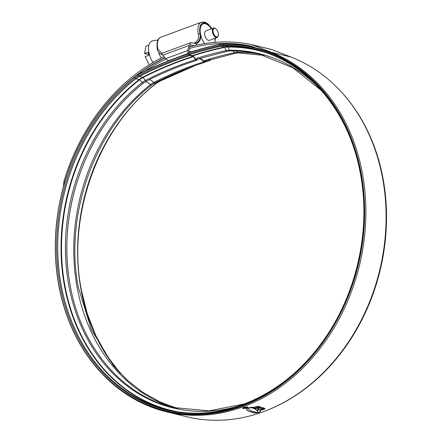 <?xml version="1.0" encoding="UTF-8"?>
<svg xmlns="http://www.w3.org/2000/svg" width="442" height="442" viewBox="0 0 442 442"><rect width="100%" height="100%" fill="white"/><g stroke="black" fill="none" stroke-linecap="round" stroke-linejoin="round"><path stroke-width="0.66" d="M195.961 45.288L196.336 43.703L196.961 43.476L195.408 43.476L196.336 43.703M211.387 28.868A12.702 6.448 69.7 0 0 203.176 23.719A12.702 6.448 69.7 0 0 200.408 33.769L200.425 33.885C201.22 38.421 200.066 41.62 196.961 43.476M157.755 48.802A1.26 0.359 169.9 0 0 157.225 49.211C156.479 42.272 157.728 38.255 160.96 37.156A14.713 7.47 69.7 0 0 157.755 48.802L161.866 53.609M195.408 43.476L194.977 42.565L195.287 42.449C197.994 40.73 198.994 37.907 198.276 33.984L198.254 33.857A14.713 7.47 -110.3 0 1 201.464 22.205L160.96 37.156M191.358 51.753L188.883 51.15L188.817 50.83L190.071 46.056L191.143 44.824L190.635 45.018M194.458 45.636L190.894 44.846M189.01 45.498L162.739 55.195L165.639 58.692L168.358 60.753L188.292 53.394L187.684 50.554L189.01 45.498L190.994 42.592L194.988 43.377L194.977 42.565M162.739 55.195C161.684 53.819 161.606 53.178 162.507 53.283M214.978 40.531L215.226 38.172M211.773 28.724A13.453 6.829 69.7 0 0 202.779 23.067A13.453 6.829 69.7 0 0 199.983 33.664C200.674 38.194 199.359 41.388 196.033 43.244A1.26 0.641 69.7 0 1 195.287 42.449M218.254 33.255A4.525 2.298 69.7 0 0 215.707 28.73A4.525 2.298 69.7 0 0 213.16 32.012A4.525 2.298 69.7 0 0 215.69 36.526A4.525 2.298 69.7 0 0 218.243 35.598A4.525 2.298 69.7 0 0 218.254 33.255M218.243 35.598L218.116 36.073A5.028 2.553 -110.3 0 1 217.039 37.504A5.028 2.553 -110.3 0 1 212.469 32.089A5.028 2.553 -110.3 0 1 213.558 28.067A5.028 2.553 -110.3 0 1 215.304 28.448L215.707 28.73M213.558 28.067L205.834 30.918A5.028 2.553 69.7 0 0 204.745 34.94A5.028 2.553 69.7 0 0 209.315 40.355L217.039 37.504M211.32 28.89A12.575 6.381 69.7 0 0 203.221 23.835A12.575 6.381 69.7 0 0 200.497 33.907A12.575 6.381 69.7 0 0 204.679 43.603M153.02 62.493A14.221 7.221 -110.3 0 1 148.904 52.377A14.221 7.221 -110.3 0 1 152.717 40.802L157.976 40.007M148.954 54.626L144.573 53.554L145.849 46.266L148.91 45.139M144.573 53.554L148.639 52.057L148.39 53.471L149.076 53.217M149.131 64.852L145.142 56.642L149.203 55.145L148.39 53.471M214.895 42.366A12.575 6.381 69.7 0 0 214.806 38.327M158.595 52.195A12.575 6.381 69.7 0 0 161.236 57.99M333.638 326.069A186.104 151.7 -76.3 0 0 364.335 200.491M165.949 59.046A186.104 151.7 -76.3 0 0 144.91 71.14M101.494 373.12A187.612 152.926 -76.3 0 0 166.247 411.74A187.612 152.926 -76.3 0 0 362.446 173.524A187.612 152.926 -76.3 0 0 271.139 52.239L251.868 44.714A6.536 5.332 -76.3 0 0 251.316 44.543A6.536 5.332 -76.3 0 0 251.155 44.504A189.375 154.363 -76.3 0 0 189.872 46.813M166.247 411.74L186.441 416.679A187.612 152.926 -76.3 0 0 382.639 178.463A187.612 152.926 -76.3 0 0 291.333 57.178L272.062 49.653A6.536 5.332 -76.3 0 0 271.51 49.476A6.536 5.332 -76.3 0 0 271.349 49.443M256.559 412.773L256.901 412.497L250.603 410.728L248.94 409.474L248.675 408.773L249.095 407.983L248.133 408.126L246.647 409.016L246.708 409.833L247.636 410.706L253.36 412.806L255.752 412.966L256.515 412.535L256.156 412.9M246.647 409.016L246.708 409.833L248.945 411.193L255.078 412.994M248.631 408.535L249.05 407.745M249.586 407.839L251.636 407.231L249.548 407.629M249.912 407.85L252.537 407.253L249.912 407.85M250.796 407.883L253.316 407.32L250.796 407.883M257.542 407.237L259.421 406.695L260.493 406.944L254.26 408.767L253.393 408.458L255.443 407.856L251.515 407.977L256.68 406.474L258.349 406.48L256.526 407.01L257.542 407.237M261.432 407.204L264.012 408.159L261.774 408.811L260.001 407.983L257.703 408.673L259.167 409.579L256.703 410.292L255.117 409.154L256.001 408.552L261.432 407.204M265.023 408.48L260.145 410.436L264.554 409.132L265.062 408.717L264.482 408.386L257.012 410.574L257.564 411.601L257.145 410.541M260.145 410.436L260.371 411.568L259.636 412.193L256.852 412.927L257.587 412.264L257.564 411.601M246.923 408.181L248.084 407.303L247.586 406.966L243.763 407.408L242.597 408.259L243.094 408.59L246.901 408.049M165.01 57.935A187.612 152.926 -76.3 0 0 137.153 75.035M63.504 186.518L63.863 181.728L64.803 181.982M163.932 56.637A189.375 154.363 -76.3 0 0 63.863 181.728M255.962 47.929L251.382 46.139A5.028 4.1 -76.3 0 0 250.957 46.007A5.028 4.1 -76.3 0 0 250.835 45.979A187.861 153.131 -76.3 0 0 189.447 48.432M164.855 57.753A187.861 153.131 -76.3 0 0 134.876 76.499M242.641 408.17L243.094 408.59M243.967 407.336L247.255 407.088L246.691 408.126L243.42 408.474L242.951 407.955M247.222 406.905L247.642 407.137M243.42 408.474L243.99 407.463M260.437 410.972L259.592 411.955L257.443 412.535M259.123 409.342L256.658 410.054L255.073 408.916M263.968 407.922L261.73 408.574L259.957 407.745L257.703 408.673M258.305 406.242L256.526 407.01M255.443 407.856L254.432 407.375L252.437 407.96L251.47 407.739M260.448 406.706L254.216 408.53L253.349 408.22M256.111 412.662L255.034 412.756M244.354 408.148L244.752 407.673L246.299 407.463L246.559 407.828L246.675 407.32L244.492 407.607L244.039 408.27L245.846 408.088L244.354 408.148L244.128 407.795M246.454 407.336L246.559 407.828L246.675 407.32M246.266 407.27L246.293 407.762M187.867 53.095A419.69 342.102 103.7 0 1 219.663 44.664A26.305 21.443 103.7 0 1 223.32 44.266A186.756 152.23 103.7 0 1 360.7 173.524A186.756 152.23 103.7 0 1 242.128 405.629A186.756 152.23 103.7 0 1 58.803 284.957A186.756 152.23 103.7 0 1 134.119 77.273A26.305 21.443 103.7 0 1 137.882 74.858A418.684 341.285 103.7 0 1 188.469 53.913L189.093 54.885A1.762 0.912 72.3 0 0 189.867 55.548L193.154 56.349A0.757 0.392 -107.7 0 1 193.486 56.637L195.469 59.714A1.762 0.912 72.3 0 0 196.237 60.377A1.762 0.912 72.3 0 0 196.53 60.372A1.762 0.912 72.3 0 0 196.806 60.156A9.801 5.077 72.3 0 1 198.347 58.974A9.801 5.077 72.3 0 1 203.712 61.847A1.762 0.912 -107.7 0 0 204.386 62.372A1.762 0.912 -107.7 0 0 204.674 62.366A1.762 0.912 -107.7 0 0 205.011 62.046L205.502 61.09M188.469 53.913L188.618 53.62L189.242 54.593A1.26 0.652 72.3 0 0 189.795 55.068L193.082 55.869A1.26 0.652 -107.7 0 1 193.635 56.344L195.618 59.421A1.26 0.652 72.3 0 0 196.171 59.897A1.26 0.652 72.3 0 0 196.375 59.891A1.26 0.652 72.3 0 0 196.574 59.742A10.304 5.343 72.3 0 1 197.033 59.206M204.966 61.261L204.762 61.659A1.26 0.652 -107.7 0 1 204.519 61.886A1.26 0.652 -107.7 0 1 204.315 61.891A1.26 0.652 -107.7 0 1 203.834 61.515A10.304 5.343 72.3 0 0 199.596 58.405M187.739 52.896A420.049 342.395 103.7 0 1 219.84 44.366A26.658 21.73 103.7 0 1 223.547 43.962A187.11 152.518 103.7 0 1 361.191 173.468A187.11 152.518 103.7 0 1 242.387 406.016A187.11 152.518 103.7 0 1 58.72 285.112A187.11 152.518 103.7 0 1 134.175 77.03A26.658 21.73 103.7 0 1 137.987 74.582A419.044 341.572 103.7 0 1 188.618 53.62M340.301 90.814A187.11 152.518 103.7 0 1 383.081 178.822A187.11 152.518 103.7 0 1 261.708 412.287M210.69 59.499L210.386 60.09A1.762 0.912 -107.7 0 1 210.044 60.405A1.762 0.912 -107.7 0 1 209.757 60.41L208.602 60.129M210.154 59.659L210.132 59.703A1.26 0.652 -107.7 0 1 209.889 59.924A1.26 0.652 -107.7 0 1 209.685 59.93L209.447 59.874M198.254 33.857A1.26 0.359 -10.1 0 1 199.983 33.664L200.408 33.769M165.639 58.692L187.684 50.554M271.139 52.239L291.333 57.178M251.868 44.714L272.062 49.653M219.84 44.366L220.221 45.653A1.762 0.95 78.2 0 0 220.956 46.327L224.243 47.134A0.757 0.409 -101.8 0 1 224.558 47.421L226.332 50.554A1.762 0.95 78.2 0 0 227.066 51.228A1.762 0.95 78.2 0 0 227.31 51.233L195.756 59.615M223.547 43.962L223.757 45.272A1.762 1 89.5 0 0 224.42 45.951L227.707 46.758A0.757 0.425 -90.5 0 1 227.989 47.045L229.37 50.222A1.762 1 89.5 0 0 230.033 50.907A1.762 1 89.5 0 0 230.177 50.924L227.31 51.233M137.987 74.582L138.617 75.786A1.762 0.834 62.9 0 0 139.451 76.422L142.738 77.228A0.757 0.359 -117.1 0 1 143.097 77.499L145.418 80.438A1.762 0.834 62.9 0 0 146.252 81.074A1.762 0.834 62.9 0 0 146.595 81.046L143.573 82.985C132.141 91.958 121.721 102.433 112.312 114.428C75.621 160.523 59.123 227.508 70.195 285.416C80.974 347.036 122.257 395.651 173.651 407.568L209.055 410.85L244.918 403.8M240.117 405.557A182.314 148.606 103.7 0 1 68.77 285.189A182.314 148.606 103.7 0 1 142.291 82.444A1.762 0.707 51.9 0 0 143.202 83.035A1.762 0.707 51.9 0 0 143.573 82.985M203.9 61.604L235.453 53.228A1.762 0.95 -101.8 0 1 235.21 53.217A1.762 0.95 -101.8 0 1 234.564 52.692A21.735 17.713 103.7 0 1 237.586 52.36A182.187 148.506 103.7 0 1 257.879 53.874M203.381 60.946A415.126 338.379 103.7 0 1 234.564 52.692A9.801 5.287 78.2 0 0 233.072 50.935M238.465 52.896A1.762 1 -90.5 0 1 238.321 52.913A1.762 1 -90.5 0 1 238.177 52.896A1.762 1 -90.5 0 1 237.586 52.36A9.801 5.558 89.5 0 0 236.713 51.04M177.745 408.491L159.728 401.828L142.81 392.325L127.263 380.137L113.356 365.468L91.367 329.699L78.339 287.405C63.891 214.331 95.257 127.865 151.716 84.98A1.762 0.707 -128.1 0 1 151.346 85.024A1.762 0.707 -128.1 0 1 150.567 84.56A21.735 17.713 103.7 0 1 153.678 82.566A414.115 337.561 103.7 0 1 203.712 61.847M171.54 407.032A182.187 148.506 103.7 0 1 77.096 287.162A182.187 148.506 103.7 0 1 150.567 84.56A9.801 3.939 51.9 0 0 145.186 81.853M151.716 84.98L154.739 83.041A1.762 0.834 -117.1 0 1 154.402 83.068A1.762 0.834 -117.1 0 1 153.678 82.566A9.801 4.641 62.9 0 0 149.274 79.693M204.193 61.841A414.602 337.953 103.7 0 1 204.762 61.659M70.173 285.361A182.187 148.506 103.7 0 1 143.44 83.046M188.833 53.963A418.806 341.379 103.7 0 1 220.221 45.653A25.415 20.713 103.7 0 1 223.757 45.272A185.867 151.501 103.7 0 1 360.484 173.91A185.867 151.501 103.7 0 1 242.47 404.911A185.867 151.501 103.7 0 1 60.024 284.814A185.867 151.501 103.7 0 1 134.981 78.118A1.762 0.707 51.9 0 0 135.887 78.709L139.18 79.51A0.757 0.304 -128.1 0 1 139.567 79.764L142.291 82.444A21.862 17.818 103.7 0 1 145.418 80.438A414.248 337.666 103.7 0 1 195.469 59.714M189.325 54.714A418.287 340.959 103.7 0 1 220.956 46.327A24.896 20.293 103.7 0 1 224.42 45.951A185.347 151.081 103.7 0 1 254.973 49.487C307.372 61.637 349.467 111.202 360.457 174.032C371.236 230.652 356.329 295.847 321.936 342.506C283.377 396.551 220.856 423.508 166.938 409.579A185.347 151.081 103.7 0 1 61.14 284.83A185.347 151.081 103.7 0 1 135.887 78.709A24.896 20.293 103.7 0 1 139.451 76.422A417.281 340.136 103.7 0 1 189.867 55.548M192.193 55.653A418.287 340.959 103.7 0 1 224.243 47.134A24.896 20.293 103.7 0 1 227.707 46.758A185.347 151.081 103.7 0 1 256.609 49.902M168.584 409.972A185.347 151.081 103.7 0 1 64.427 285.631A185.347 151.081 103.7 0 1 139.18 79.51A24.896 20.293 103.7 0 1 142.738 77.228A417.281 340.136 103.7 0 1 193.154 56.349M192.883 55.825A418.066 340.776 103.7 0 1 224.558 47.421A24.675 20.117 103.7 0 1 227.989 47.045A185.126 150.904 103.7 0 1 263.78 51.996M175.91 411.425A185.126 150.904 103.7 0 1 64.908 285.642A185.126 150.904 103.7 0 1 139.567 79.764A24.675 20.117 103.7 0 1 143.097 77.499A417.06 339.959 103.7 0 1 193.486 56.637M195.209 58.792A415.253 338.484 103.7 0 1 226.332 50.554A21.862 17.818 103.7 0 1 229.37 50.222A182.314 148.606 103.7 0 1 318.047 86.825M118.467 371.363A185.347 151.081 103.7 0 1 81.03 289.692A185.347 151.081 103.7 0 1 155.783 83.571L154.38 83.229M361.799 247.233A185.85 151.495 103.7 0 1 352.948 283.427M189.093 54.885A417.795 340.555 103.7 0 0 138.617 75.786A25.415 20.713 103.7 0 0 134.981 78.118L134.175 77.03M196.126 59.885A414.508 337.881 103.7 0 1 196.574 59.742M209.536 59.891A418.154 340.848 103.7 0 1 210.132 59.703M120.312 373.335L106.848 355.539L95.732 335.445L87.173 313.422L81.339 289.902C66.609 215.403 98.594 127.246 156.153 83.527L159.684 81.256A1.762 0.834 -117.1 0 1 159.341 81.284A417.281 340.136 103.7 0 1 189.535 67.626M205.06 61.952A417.281 340.136 103.7 0 1 209.757 60.41M156.153 83.527A1.762 0.707 -128.1 0 1 155.783 83.571A24.896 20.293 103.7 0 1 159.341 81.284L158.584 81.101M154.407 83.068A21.862 17.818 103.7 0 1 154.965 82.77M159.347 81.289A25.415 20.713 103.7 0 1 159.91 80.991M157.225 49.211C158.054 52.189 159.772 53.985 162.385 54.598M211.961 28.653L208.259 24.139L205.602 22.443L204.607 22.1L201.464 22.205M215.425 38.095L214.967 41.321M190.994 42.592L162.059 53.272M203.221 23.835L202.37 24.15M251.316 44.543L271.51 49.476M321.489 90.599L292.919 67.792L260.001 54.372C250.255 51.996 240.315 50.841 230.177 50.924M196.53 60.372C179.568 65.803 162.927 72.692 146.595 81.046M264.056 55.438L238.321 52.913L235.453 53.228M154.739 83.041C171.071 74.681 187.717 67.792 204.674 62.366M159.684 81.256L195.115 65.587M205.005 62.062L210.044 60.405"/></g></svg>
